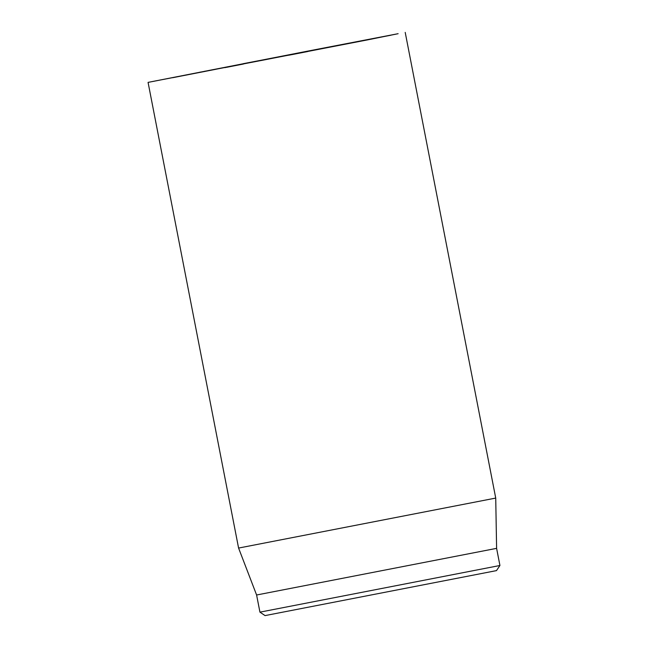 <?xml version="1.0" encoding="UTF-8"?>
<svg xmlns="http://www.w3.org/2000/svg" width="648" height="648" viewBox="0 0 648 648"><rect width="100%" height="100%" fill="white"/><g stroke="black" fill="none" stroke-linecap="round" stroke-linejoin="round"><path stroke-width="0.97" d="M208.672 70.502L218.692 68.558L208.68 70.511M205.44 71.118L204.493 71.304M218.692 68.558L219.631 68.388M199.608 72.252L201.002 71.993M224.329 67.465L222.685 67.789M243.454 63.642L266.684 59.179L243.356 63.658M318.873 49.046L301.409 52.448L318.873 49.046M322.979 48.187L323.684 48.049M312.53 50.244L312.96 50.171M342.962 44.429L380.174 37.155L343.505 44.331M362.232 40.662L362.742 40.565M376.196 37.94L375.686 38.038M381.105 36.985L380.182 37.171M338.936 45.214L338.054 45.384M390.76 35.227L348.502 43.448L390.776 35.235M359.672 41.391L331.185 46.875L359.672 41.399M292.28 54.521L304.139 52.237L292.289 54.545M288.725 55.218L307.776 51.532L288.725 55.218M200.921 72.09L157.278 80.587L200.921 72.09M178.054 76.658L177.593 76.748M191.192 74.107L190.739 74.18M205.278 71.353L195.283 73.289L205.278 71.353M195.283 73.289L194.748 73.41M210.551 70.324L210.009 70.413M214.561 69.522L173.502 77.549L215.525 69.344M173.502 77.549L172.627 77.711M239.566 64.776L240.829 64.541M230.161 66.598L228.93 66.849M243.381 63.982L226.954 67.246L243.397 64.031M224.953 67.619L226.954 67.222M307.047 51.257L398.131 33.696L367.578 39.876L148.068 82.385L307.047 51.257M260.415 60.661L345.206 44.064L260.415 60.661M265.056 615.6L496.481 570.613L499.932 565.493L259.937 612.149L265.056 615.6M499.932 565.493L496.603 548.354L256.6 595.002L259.937 612.149M256.6 595.002L238.586 548.062L495.728 498.077L405.211 32.4M271.528 58.425L310.165 50.803L271.528 58.45M334.611 46.186L208.065 70.721L334.611 46.186M496.603 548.354L495.728 498.077M238.586 548.062L148.068 82.385"/></g></svg>
